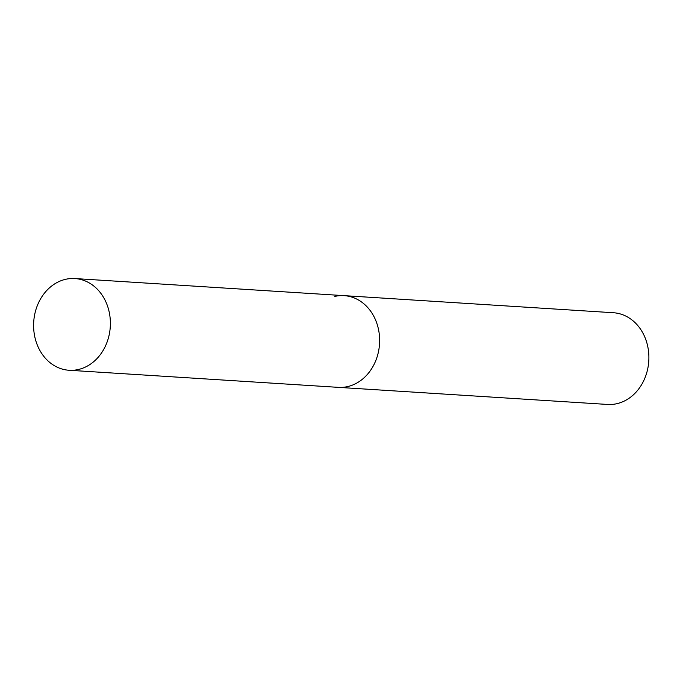 <?xml version="1.0" encoding="UTF-8"?>
<svg xmlns="http://www.w3.org/2000/svg" width="683" height="683" viewBox="0 0 683 683"><rect width="100%" height="100%" fill="white"/><g stroke="black" fill="none" stroke-linecap="round" stroke-linejoin="round"><path stroke-width="1.02" d="M334.747 296.431A45.949 38.359 93.6 0 1 344.155 295.645A45.949 38.359 93.6 0 1 379.594 338.29A45.949 38.359 93.6 0 1 347.741 386.569A45.949 38.359 93.6 0 1 338.333 387.355A45.949 38.359 -86.4 0 0 379.082 332.698A45.949 38.359 -86.4 0 0 344.155 295.645L613.411 312.737A45.949 38.359 93.6 0 1 648.85 355.382A45.949 38.359 93.6 0 1 616.997 403.662A45.949 38.359 93.6 0 1 607.588 404.447L69.077 370.263A45.949 38.359 -86.4 0 0 109.835 315.597A45.949 38.359 -86.4 0 0 74.899 278.553A45.949 38.359 -86.4 0 0 34.15 333.21A45.949 38.359 -86.4 0 0 69.077 370.263M344.155 295.645L74.899 278.553"/></g></svg>
